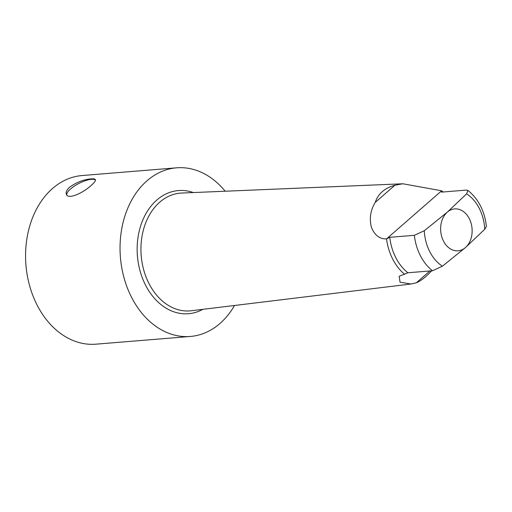<?xml version="1.0" encoding="UTF-8"?>
<svg xmlns="http://www.w3.org/2000/svg" width="512" height="512" viewBox="0 0 512 512"><rect width="100%" height="100%" fill="white"/><g stroke="black" fill="none" stroke-linecap="round" stroke-linejoin="round"><path stroke-width="0.77" d="M69.728 187.117C76.646 182.221 83.782 179.475 91.136 178.874C93.536 178.669 94.95 178.931 95.386 179.661C95.808 180.71 94.426 182.611 91.245 185.363C83.795 192.422 68.563 199.955 66.438 194.477C65.523 192.467 66.624 190.016 69.728 187.117M95.482 180.115A16.262 5.216 -27.1 0 0 91.373 179.328A16.262 5.216 -27.1 0 0 75.053 185.651A16.262 5.216 -27.1 0 0 66.771 194.976M424.282 230.746L414.342 235.315L389.766 237.318L386.522 238.886C379.712 239.174 374.675 235.322 371.418 227.341C369.197 218.541 370.464 210.234 375.219 202.413C378.061 193.83 384.64 188.09 394.944 185.203L402.886 183.776L441.632 190.803L441.581 192.115L466.157 190.106L467.923 190.413L466.598 193.824L447.315 212.134L424.282 230.746A40.403 30.214 -94.7 0 0 442.419 266.189L465.453 247.578A21.018 15.718 -94.7 0 1 443.494 241.101A21.018 15.718 -94.7 0 1 447.315 212.134A21.018 15.718 -94.7 0 1 469.267 218.611A21.018 15.718 -94.7 0 1 465.453 247.578L484.736 229.267L486.4 226.464C484.691 211.104 478.534 199.085 467.923 190.413M431.603 270.829C426.029 276.883 420.941 280.87 416.346 282.797L410.944 284.013L400.051 282.195L399.142 276.294L407.904 272.762L432.48 270.758L442.419 266.189M410.944 284.013L191.328 310.746A59.072 44.173 -94.7 0 1 148.998 283.603A59.072 44.173 -94.7 0 1 145.133 224.397A59.072 44.173 -94.7 0 1 181.715 193.043L402.886 183.776M193.325 192.557A61.786 46.202 85.3 0 0 144.877 215.603A61.786 46.202 85.3 0 0 145.581 285.197A61.786 46.202 85.3 0 0 202.867 309.338M234.509 305.491A84.602 63.264 -94.7 0 1 190.355 336.461A84.602 63.264 -94.7 0 1 124.128 278.17A84.602 63.264 -94.7 0 1 146.97 180.813A84.602 63.264 -94.7 0 1 176.582 167.821A84.602 63.264 -94.7 0 1 225.178 191.219M404.653 274.33A49.613 37.101 -94.7 0 1 392.723 259.11A49.613 37.101 -94.7 0 1 386.522 238.886L441.632 190.803A49.613 37.101 -94.7 0 1 443.008 192M190.355 336.461L95.885 344.179A84.602 63.264 -94.7 0 1 29.658 285.888A84.602 63.264 -94.7 0 1 52.499 188.525A84.602 63.264 -94.7 0 1 82.112 175.539L176.582 167.821M416.346 282.797L429.901 270.963M407.904 272.762A47.194 35.29 -94.7 0 1 389.766 237.318M375.219 202.413L394.944 185.203M414.342 235.315A47.194 35.29 85.3 0 0 432.48 270.758M466.598 193.824A40.403 30.214 -94.7 0 1 484.736 229.267"/></g></svg>
